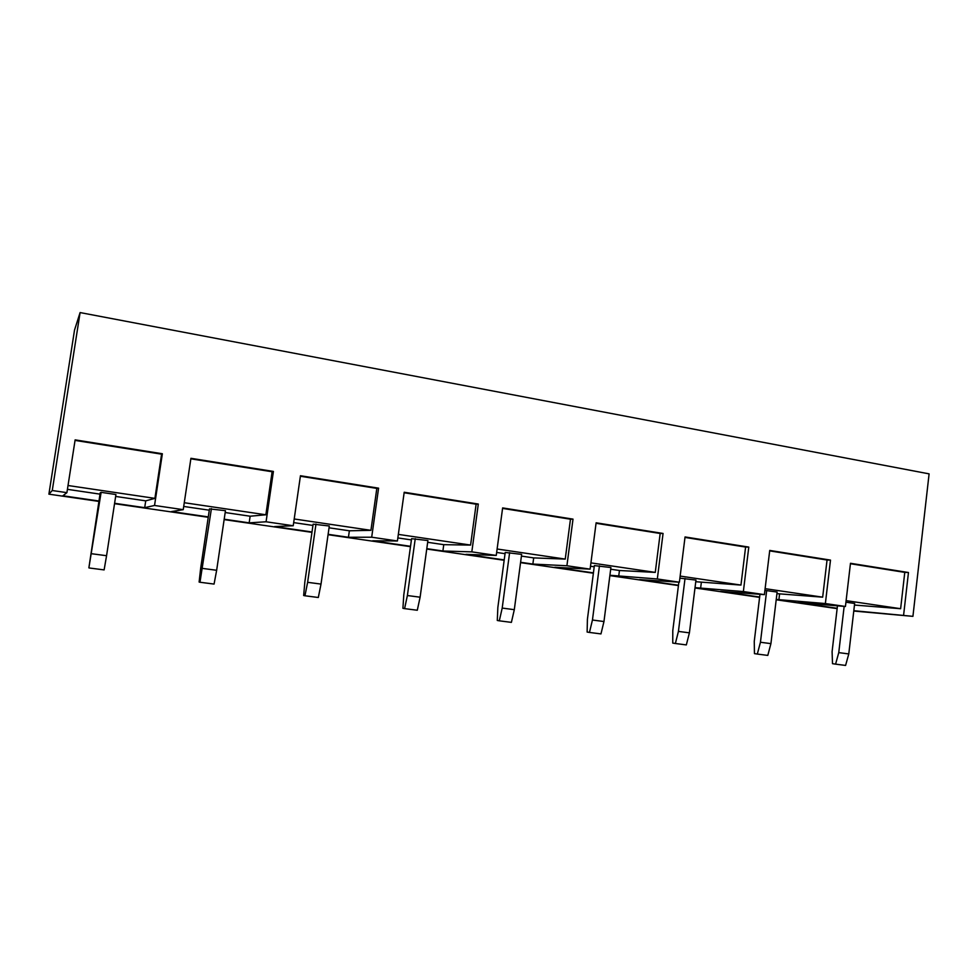 <?xml version="1.0" encoding="UTF-8"?>
<svg xmlns="http://www.w3.org/2000/svg" width="978" height="978" viewBox="0 0 978 978"><rect width="100%" height="100%" fill="white"/><g stroke="black" fill="none" stroke-linecap="round" stroke-linejoin="round"><path stroke-width="1.47" d="M48.9 494.159L52.262 490.516L80.098 312.569L74.524 330.075L48.9 494.159L98.888 501.408M114.536 503.682L208.241 517.289M224.145 519.599L311.958 532.362M328.058 534.697L410.479 546.665M426.738 549.025L504.159 560.272M520.553 562.643L593.377 573.218M609.869 575.614L678.426 585.577M694.979 587.974L759.588 597.362M776.202 599.771L837.144 608.622M853.77 611.042L912.926 616.348L853.806 610.712M609.905 575.272L657.314 578.976L679.392 582.203L639.673 579.599L678.463 585.235M520.602 562.289L532.863 564.074L566.91 565.761L590.113 569.147L554.868 567.277L593.426 572.876M426.787 548.658L442.9 551.005L471.824 551.861L496.249 555.431L465.98 554.355L504.208 559.905M328.119 534.318L348.437 537.277L371.689 537.215L397.423 540.981L372.679 540.797L410.528 546.299M224.194 519.22L249.17 522.851L266.077 521.775L293.229 525.748L274.659 526.555L312.019 531.983M114.597 503.291L144.695 507.668L154.536 505.467L183.228 509.66L171.529 511.567L208.302 516.91M52.262 490.516L66.907 492.655L62.885 495.773L98.949 501.017M776.239 599.441L825.371 603.548L845.432 606.482L798.072 602.619L837.18 608.292M695.028 587.644L743.366 591.556L764.393 594.636L720.652 591.36L759.637 597.032M610.688 569.22L619.453 570.504L655.26 572.399L660.174 533.475L663.06 533.45L596.115 522.802L590.113 569.147M663.06 533.45L657.314 578.976M695.761 581.727L740.957 585.076L745.603 547.057L748.781 547.093L685.052 536.946L679.392 582.203M748.781 547.093L743.366 591.556M776.935 593.658L822.669 597.167L827.046 560.015L830.493 560.101L769.735 550.431L764.393 594.636M830.493 560.101L825.371 603.548M854.466 605.052L900.628 608.707L904.772 572.374L908.464 572.521L850.481 563.291L845.432 606.482M908.464 572.521L903.623 614.991M80.098 312.569L929.1 473.865L912.926 616.348M115.648 496.433L145.722 500.858L154.903 498.364L161.59 454.171L162.36 453.755L75.135 439.868L66.907 492.655M162.36 453.755L154.536 505.467M225.184 512.533L250.136 516.213L265.857 514.783L272.128 471.751L273.412 471.433L190.93 458.303L183.228 509.66M273.412 471.433L266.077 521.775M329.048 527.802L349.366 530.797L370.931 530.333L376.823 488.401L378.584 488.169L300.454 475.736L293.229 525.748M378.584 488.169L371.689 537.215M427.667 542.301L443.755 544.673L470.589 545.076L476.127 504.196L478.303 504.049L404.207 492.252L397.423 540.981M478.303 504.049L471.824 551.861M521.433 556.091L533.682 557.9L565.247 559.086L570.467 519.208L573.01 519.122L502.631 507.912L496.249 555.431M573.01 519.122L566.91 565.761M845.933 602.191L854.65 603.475L848.782 653.94L845.591 665.431L835.591 664.148L838.757 652.619L844.161 606.372M900.628 608.707L846.117 600.639M145.722 500.858L144.695 507.668M67.433 489.342L100.013 494.134M101.125 492.337L100.221 492.79L88.876 567.851L101.125 492.337L115.942 494.526L106.565 555.712L104.12 569.905L89.255 567.986M68.02 485.516L154.903 498.364M161.59 454.171L75.049 440.406M904.772 572.374L850.432 563.731M779.576 594.049L778.891 599.832M764.906 590.382L777.131 592.045L770.921 643.634L767.791 655.407L757.314 654.062L760.444 642.253L766.691 590.504M822.669 597.167L765.114 588.658M827.046 560.015L769.686 550.883M837.461 605.834L832.095 651.69L832.498 663.671L835.591 664.148M838.757 652.619L848.782 653.94M91.675 553.744L106.565 555.712M759.967 594.306L754.258 641.397L754.454 653.622L757.314 654.062M760.444 642.253L770.921 643.634M701.324 582.546L700.59 588.45M679.893 578.157L695.969 580.076L689.404 632.852L686.336 644.918L675.37 643.5L678.426 631.397L685.028 578.463M740.957 585.076L680.15 576.079M250.136 516.213L249.17 522.851M183.705 506.445L209.292 510.198M199.977 582.252L199.121 582.057L200.686 568.12L209.488 508.89L225.453 510.675L216.651 570.284L214.072 584.074L199.977 582.252L211.419 508.609M265.857 514.783L184.267 502.716M349.366 530.797L348.437 537.277M293.681 522.607L312.948 525.443M304.94 595.773L303.657 595.529L304.855 581.91L313.131 524.159L329.305 525.993L321.016 584.086L318.315 597.497L304.94 595.773L307.63 582.326L315.98 524.037M370.931 530.333L294.207 518.976M443.755 544.673L442.9 551.005M397.85 537.924L411.408 539.917M404.586 608.622L402.924 608.316L403.78 595.003L411.579 538.67L427.912 540.541L420.112 597.203L417.288 610.248L404.586 608.622L407.386 595.529L415.247 538.67M470.589 545.076L398.339 534.391M533.682 557.9L532.863 564.074M496.653 552.448L505.039 553.682M499.306 620.822L497.289 620.48L497.851 607.46L505.21 552.46L521.653 554.367L514.306 609.673L511.396 622.375L499.306 620.822L502.203 608.071L509.624 552.594M565.247 559.086L497.117 549M619.453 570.504L618.671 576.543M590.492 566.25L594.208 566.788M589.465 632.436L587.13 632.057L587.411 619.306L594.367 565.602L610.908 567.533L603.964 621.543L600.969 633.915L589.465 632.436L592.448 620.015L599.441 565.834M655.26 572.399L590.932 562.876M745.603 547.057L684.991 537.423M660.174 533.475L596.054 523.279M570.467 519.208L502.558 508.401M476.127 504.196L404.134 492.753M376.823 488.401L300.38 476.249M272.128 471.751L190.844 458.829M678.854 582.167L672.791 630.614L672.754 643.084L675.37 643.5M678.426 631.397L689.404 632.852M592.448 620.015L603.964 621.543M502.203 608.071L514.306 609.673M407.386 595.529L420.112 597.203M307.63 582.326L321.016 584.086M202.544 568.414L216.651 570.284"/></g></svg>
